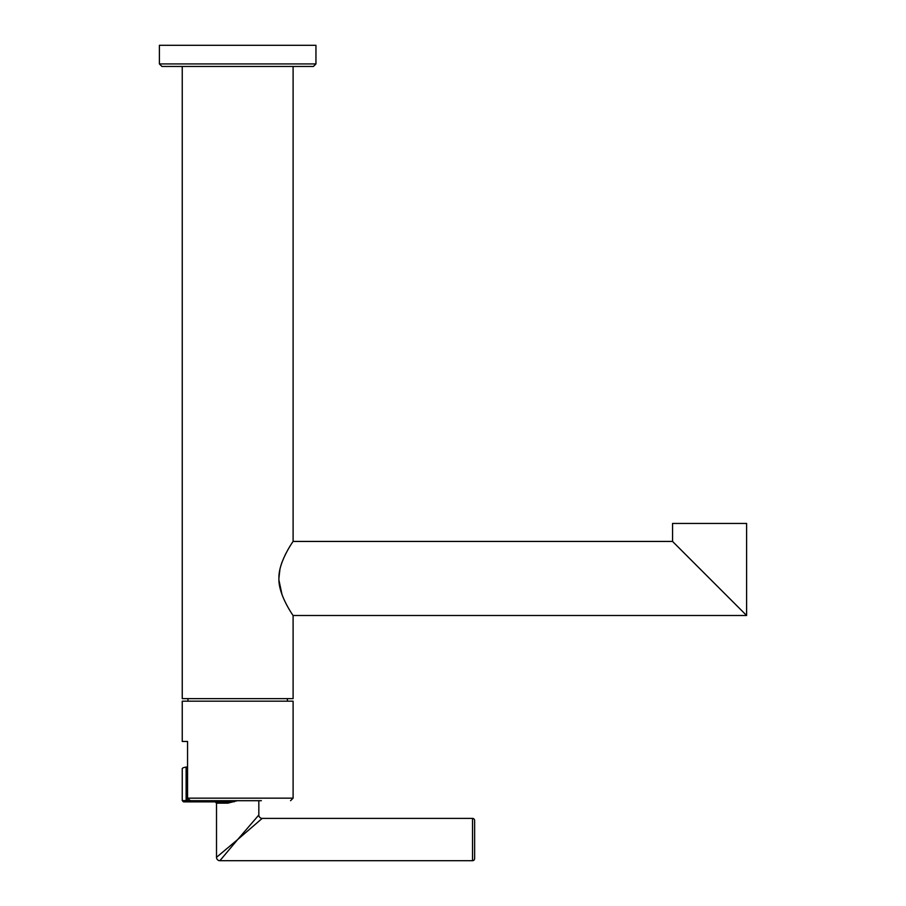 <?xml version="1.0" encoding="UTF-8"?>
<svg xmlns="http://www.w3.org/2000/svg" width="906" height="906" viewBox="0 0 906 906"><rect width="100%" height="100%" fill="white"/><g stroke="black" fill="none" stroke-linecap="round" stroke-linejoin="round"><path stroke-width="1.36" d="M187.553 766.85L187.021 766.974C181.981 768.084 181.981 768.084 187.021 766.974A1.268 1.178 -102.5 0 0 186.115 768.209C180.951 769.33 180.951 769.33 186.115 768.209L187.293 768.209L187.021 766.974C183.567 767.382 181.97 768.073 182.242 769.047L182.242 800.61L187.293 800.61L187.553 768.152M187.553 741.459L182.242 741.459L187.553 741.459L187.553 798.163L293.102 798.163L293.102 701.176L182.242 701.176L182.242 741.459M261.37 800.7L190.385 800.7L187.553 798.163M287.395 701.176L287.395 698.639M187.95 701.176L187.95 698.639M293.102 66.455L293.102 541.437C294.62 539.274 278.221 561.426 278.923 578.47C278.221 595.502 294.609 617.665 293.102 615.491L293.102 698.639L182.242 698.639L182.242 66.455M293.102 541.437L672.558 541.437L745.502 614.381M293.102 615.491L746.612 615.491L709.591 578.47M746.612 615.491L746.612 523.453L672.558 523.453L672.558 541.437L674.324 543.204M699.341 568.232L675.65 544.529M287.904 607.133L286.466 604.529M282.083 594.914L278.957 580.259M278.923 578.017L279.954 569.195M280.939 565.412L282.06 562.071M284.914 555.446L286.421 552.49M237.666 66.455L161.925 66.455L159.388 63.918L315.956 63.918L313.419 66.455L237.666 66.455M159.388 63.918L159.388 45.3L315.956 45.3L315.956 63.918M237.666 800.61L227.893 803.146L227.304 801.878L237.666 800.61L227.304 801.878L187.293 801.878L215.243 801.878L216.511 803.146L216.511 857.314L237.666 839.545L258.833 815.004L258.833 800.7M233.782 801.244L234.178 801.821M186.115 768.209L186.115 800.61A1.268 1.178 90 0 0 187.293 801.878L183.51 801.878L187.293 801.878L187.293 800.61L189.626 800.61M220.385 854.064L222.038 852.682M220.215 860.326L221.358 858.956M222.536 857.563L223.544 856.363M230.351 848.254L234.065 843.826M472.513 818.39L262.208 818.39L237.666 839.545L219.898 860.7L472.513 860.7A2.118 2.118 0 0 0 474.631 858.582L474.631 820.496A2.118 2.118 0 0 0 472.513 818.39L472.513 860.7M216.511 803.146L227.893 803.146M219.898 860.7A3.386 3.386 -135 0 1 216.511 857.314M262.208 818.39A3.386 3.386 45 0 1 258.833 815.004M293.102 798.163L290.566 800.7M182.242 800.61L183.51 801.878"/></g></svg>
